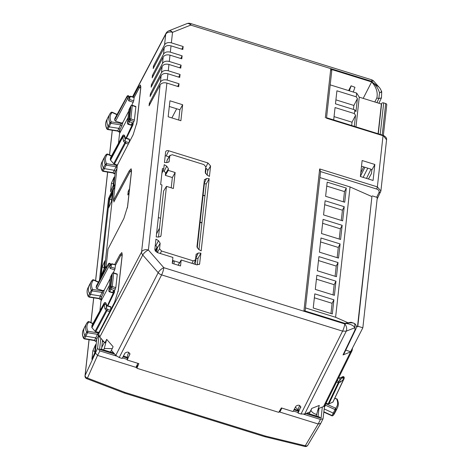 <?xml version="1.0" encoding="UTF-8"?>
<svg xmlns="http://www.w3.org/2000/svg" width="470" height="470" viewBox="0 0 470 470"><rect width="100%" height="100%" fill="white"/><g stroke="black" fill="none" stroke-linecap="round" stroke-linejoin="round"><path stroke-width="0.7" d="M133.204 97.002L138.427 87.214L140.424 84.97L140.8 87.696L136.935 122.517L133.163 134.696L117.312 165.287L113.411 200.479L129.133 171.004L131.136 168.759L131.506 171.485L127.646 206.307L123.869 218.485L108.018 249.077L105.856 268.599M114.621 264.587L119.844 254.793L121.842 252.549L122.218 255.275L118.352 290.096L114.58 302.275L98.729 332.866L98.612 333.935L99.793 337.025L104.898 342.877L106.684 339.346L104.275 348.481L103.553 349.88M150.253 103.565L149.343 103.283L149.061 105.803L160.1 84.964L141.582 251.932L98.612 333.935M149.343 103.283L160.423 82.05C161.827 80.012 164.095 79.36 167.232 80.094L179.023 83.76L177.672 86.421M151.281 94.253L150.377 93.971L150.095 96.497L161.134 75.652L160.423 82.05M150.377 93.971L161.457 72.738C162.855 70.7 165.129 70.048 168.266 70.782L180.057 74.448L178.706 77.109M152.315 84.941L151.411 84.659L151.129 87.185L162.162 66.346L161.457 72.738M151.411 84.659L162.485 63.426C163.889 61.388 166.163 60.736 169.294 61.476L181.091 65.142L179.74 67.803M153.349 75.635L152.439 75.353L152.162 77.873L163.196 57.035L162.485 63.426M152.439 75.353L163.519 54.121C164.923 52.082 167.191 51.43 170.328 52.164L182.125 55.83L180.774 58.492M154.377 66.323L153.473 66.041L153.191 68.567L164.23 47.723L163.519 54.121M153.473 66.041L164.553 44.809C165.957 42.77 168.225 42.118 171.362 42.852L183.153 46.518L181.802 49.18M113.411 200.479L114.421 200.796M190.514 23.5A5.352 5.352 0 0 0 186.948 23.635A5.352 3.396 -111.7 0 1 190.72 25.098L371.682 81.334A5.352 2.009 138.9 0 1 373.92 81.328A5.352 5.352 0 0 0 371.47 79.736L190.514 23.5A5.352 0.981 107.3 0 1 190.72 25.098L172.531 32.33A5.352 3.825 -173.7 0 0 165.722 34.251A5.352 3.619 -152.2 0 1 165.998 33.346L132.546 96.802M183.153 46.518L182.824 49.497L171.033 45.837C167.896 45.097 165.628 45.725 164.23 47.723M182.125 55.83L181.79 58.809L169.999 55.143C166.862 54.402 164.594 55.031 163.196 57.035M181.091 65.142L180.762 68.121L168.965 64.455C165.828 63.714 163.56 64.343 162.162 66.346M180.057 74.448L179.728 77.427L167.937 73.767C164.8 73.026 162.532 73.655 161.134 75.652M179.023 83.76L178.694 86.739L166.903 83.073C163.766 82.332 161.498 82.961 160.1 84.964M320.522 171.579L319.671 168.947L303.961 310.635L344.863 323.342L350.955 322.279L353.499 323.072M363.193 98.377L371.635 81.933L330.733 69.219L331.703 70.741M371.635 81.933L371.87 82.203C376.317 87.144 377.98 92.396 376.858 97.954L374.79 101.984M165.616 152.016L164.459 162.456L167.15 162.561L169.071 161.733L169.876 155.652L166.991 160.458A2.679 1.81 -152.9 0 1 167.161 159.947L170.022 155.212L169.876 155.652L172.196 154.73L203.863 164.571L205.831 166.826L205.22 172.32L206.894 174.911L209.426 176.426L210.584 165.992L207.94 162.961L168.736 150.776C166.968 150.359 165.928 150.77 165.616 152.016L165.722 151.604M195.502 259.922L193.182 260.844L161.521 251.004L159.553 248.753L160.158 243.26L158.484 240.663L155.952 239.148L154.795 249.582L157.438 252.613L172.907 257.419L172.243 263.382L180.521 265.95L181.179 259.992L196.642 264.798L199.568 264.146L200.919 253.124L198.234 253.013L196.113 254.435L195.502 259.922L193.851 263.934M196.219 254.023L196.113 254.435M172.361 177.548L165.34 175.363L168.242 170.375L168.419 168.777L166.744 166.18L164.212 164.67L163.736 168.977L162.42 168.566L160.652 184.551L161.962 184.957L156.199 236.933L158.889 237.039L160.811 236.21L161.004 235.623L166.468 186.361L173.371 188.505L175.14 172.519L172.361 177.548L171.221 187.836M168.242 170.375L175.14 172.519M198.634 249.394L201.166 250.91L209.179 178.641L206.489 178.535L204.374 179.951L196.959 246.797L198.634 249.394M204.479 179.54L204.374 179.951M182.66 104.745L169.94 100.791L168.166 116.772L180.885 120.725L182.66 104.745L179.875 109.769L178.735 120.062M374.849 164.471L362.135 160.523L360.361 176.503L373.08 180.457L374.849 164.471L371.829 170.081L371.441 173.583L368.439 179.017M361.501 166.216L370.789 169.1L371.829 170.081L371.435 173.595M158.502 237.027L163.607 190.984L166.468 186.361M163.02 170.692L164.077 171.321A2.679 1.81 -152.9 0 1 165.534 173.583L165.34 175.363M179.875 109.769L169.306 106.484M165.193 155.811A2.679 1.81 -152.9 0 1 166.186 155.97L169.03 156.851M166.991 160.458L166.762 162.544M207.223 175.11L207.699 170.798A2.679 1.81 -152.9 0 0 205.672 168.254M197.259 264.939L197.993 258.318L195.814 258.23A2.679 1.81 -152.9 0 0 195.69 258.23M179.546 262.595L172.572 260.427M156.798 252.361L157.274 248.066A2.679 1.81 -152.9 0 0 155.817 245.798L158.484 240.663M155.253 245.463L155.817 245.798M181.179 259.992L178.248 265.245M198.963 249.588L206.254 183.841L204.074 183.752A2.679 1.81 -152.9 0 0 203.951 183.746M99.793 337.025L142.763 255.022L158.196 272.7A5.352 2.009 -41.1 0 1 163.819 267.688A5.352 0.981 107.3 0 1 161.627 274.897A5.352 3.578 -152.8 0 1 158.196 272.7L115.773 355.338L111.384 350.309M104.381 342.283L101.784 347.401M176.667 108.77L171.873 117.929M345.145 323.231L345.92 323.472C349.739 322.649 352.418 322.596 353.957 323.319M166.903 83.073L148.391 250.005A5.352 2.009 -41.1 0 0 142.763 255.022A5.352 3.596 -152.3 0 1 141.582 251.932A5.352 3.825 6.3 0 1 148.391 250.005L163.819 267.688L344.78 323.924L345.92 323.472C350.526 324.047 353.511 325.463 354.879 327.725L346.261 331.15A5.352 3.396 -111.7 0 0 344.78 323.924A5.352 0.981 107.3 0 1 342.583 331.133L301.012 414.029L298.068 413.118L300.788 406.703M378.967 87.115L372.645 82.444C376.065 85.27 378.356 88.73 379.519 92.819L378.838 98.565L376.858 97.954M348.599 90.587L351.09 85.81L354.95 87.291L351.09 85.81M319.671 168.947L377.369 186.878L383.038 135.73L326.444 118.199M382.98 135.254L386.563 139.819C386.945 138.11 385.747 136.588 382.98 135.254L326.35 117.653M197.993 258.318L200.919 253.124M161.88 173.436L163.736 168.977M206.254 183.841L209.179 178.641M364.908 167.273L360.378 176.362M367.781 168.166L363.146 177.372M370.995 169.177L366.512 178.418M160.581 218.256L158.349 217.563M104.275 348.481L112.26 348.658L113.088 346.684L106.684 339.346M112.26 348.658L110.474 352.03M115.773 355.338L119.204 357.529L122.147 358.446L125.032 353.07C127.717 351.396 129.303 351.889 129.791 354.55L129.896 353.593M298.068 413.118L298.656 407.772L299.743 405.493M300.823 407.137L300.683 407.66C300.195 404.999 298.609 404.505 295.924 406.18L293.039 411.555L281.354 407.925L278.739 412.349L136.882 368.263L138.862 363.639L127.176 360.008L127.769 354.668L128.851 352.382M354.738 323.648L355.014 329.922L343.012 354.932L350.585 351.924L352.101 350.596L352.547 347.935M119.204 357.529L161.627 274.897L342.583 331.133L346.261 331.15L304.683 414.047L310 411.931L311.739 408.424L319.295 405.422L316.163 415.956M318.061 408.73L323.53 406.556L325.046 405.222L352.101 350.596M129.937 354.028L127.176 360.008M136.882 368.263L137.287 364.608M379.519 92.819C381.722 92.144 382.233 91.756 381.053 91.668M355.814 329.182L343.781 354.257L343.012 354.932M363.651 166.885L360.772 172.813M304.683 414.047L301.012 414.029M316.886 414.552L316.369 414.393C313.725 413.612 311.916 412.284 310.946 410.404L311.739 408.424M310.946 410.404L309.242 413.806M351.061 86.081L349.322 90.81M353.281 92.038L354.95 87.291M195.414 264.416L196.096 258.242M179.346 262.912L179.511 262.583M199.556 223.362L200.079 222.345L201.918 222.915M197.236 247.996L200.079 222.345M202.552 196.36L203.075 195.344L204.914 195.92M173.947 263.911L174.276 260.956M178.101 265.197L178.295 264.816M178.947 263.541L179.446 262.566M199.58 223.174L200.097 222.157L203.075 195.344M200.097 222.157L201.941 222.733M205.549 169.364L206.03 168.419M202.576 196.178L203.093 195.162L204.356 183.764M205.496 173.518L206.06 168.43M203.093 195.162L204.938 195.732M205.566 169.177L205.972 168.389M330.193 84.864L356.677 93.095L359.262 97.155L381.382 104.029L381.646 103.506L378.291 133.797M383.367 135.389L386.763 104.775A1.604 1.146 -173.7 0 0 385.706 103.541L383.696 102.918A1.604 1.146 -173.7 0 0 381.646 103.506M333.688 119.932L335.057 107.565L354.409 113.576L354.821 109.857L335.468 103.841L336.914 90.804L356.266 96.82L357.4 98.594L353.892 105.45L353.452 109.428M356.677 93.095L356.266 96.82M381.382 104.029L378.086 133.733M359.262 97.155L355.972 126.859M354.409 113.576L355.537 115.356L352.036 122.206L334.053 116.619M354.321 126.348L355.537 115.356M354.821 109.857L355.954 111.631L357.4 98.594M335.909 99.863L353.892 105.45M351.666 125.525L352.036 122.206M347.401 322.485L335.598 317.279L350.056 186.937L319.911 177.572M345.744 350.162L350.632 351.683L362.846 327.784L357.823 326.221L357.464 326.92L356.366 326.438M357.464 326.92L371.917 196.583L350.056 186.937M357.823 326.221L371.917 196.583M362.846 327.784L377.304 197.441L372.275 195.878M335.598 317.279L305.459 307.909M346.29 188.076L327.19 182.143L325.616 196.296L344.716 202.229L346.29 188.076L344.492 191.596L326.75 186.079M344.222 206.7L325.123 200.761L323.554 214.913L342.654 220.847L344.222 206.7L342.424 210.213L324.688 204.703M342.16 225.318L323.06 219.384L321.486 233.531L340.586 239.471L342.16 225.318L340.362 228.831L322.62 223.321M340.092 243.936L320.992 238.002L319.424 252.155L338.523 258.089L340.092 243.936L338.294 247.455L320.558 241.938M338.03 262.56L318.93 256.62L317.362 270.773L336.461 276.707L338.03 262.56L336.232 266.073L318.49 260.562M335.962 281.178L316.862 275.244L315.294 289.391L334.393 295.33L335.962 281.178L334.164 284.691L316.428 279.18M333.9 299.795L314.8 293.862L313.231 308.014L332.331 313.948L333.9 299.795L332.102 303.315L314.36 297.798M333.036 294.907L334.164 284.691M341.296 220.424L342.424 210.213M335.098 276.289L336.232 266.073M339.228 239.048L340.362 228.831M330.968 313.525L332.102 303.315M337.166 257.666L338.294 247.455M343.359 201.806L344.492 191.596M159.483 228.185L156.528 233.96M158.543 236.663L158.355 237.021M157.033 247.014L155.088 250.821M157.274 248.089L155.558 251.45M172.302 262.853L173.412 260.686M279.186 411.867L318.202 423.993L320.752 423.417L323.043 418.788L324.547 405.904M98.982 335.803L97.596 348.27L99.904 350.914L97.554 355.414L136.946 367.657M303.814 414.281L320.446 419.452L323.043 418.794M326.01 403.284L328.882 403.953L332.948 402.038L343.758 379.014L342.454 377.633C343.74 377.557 344.293 377.874 344.111 378.579L344.228 377.786A1.069 1.069 0 0 0 342.701 376.705A1.069 0.511 64.3 0 0 342.518 377.022A1.069 0.764 6.3 0 1 343.676 377.022A1.069 0.764 6.3 0 1 344.228 377.786M339.945 378.262L342.518 377.022L342.454 377.633L339.728 380.207L339.945 378.262L338.612 377.839M339.728 380.207L340.55 382.045L339.017 382.651A1.069 0.711 -154.6 0 1 338.277 382.656L338.711 381.217L337.172 380.741M328.882 403.953L339.017 382.651A1.069 0.681 -111.7 0 0 338.711 381.217L339.916 380.741M325.798 403.707L335.592 408.213L335.034 409.605A0.981 0.664 27.1 0 0 336.068 409.546L334.382 413.042A16.062 10.851 27.1 0 0 335.703 411.285A16.062 10.851 27.1 0 0 335.856 410.974L337.536 407.496C338.723 404.946 338.594 402.12 337.149 399.024L334.793 398.237M324.206 408.941L333.254 413.101A1.069 0.723 27.1 0 0 334.382 413.042L333.065 415.474A15.998 10.804 27.1 0 0 334.382 413.723L335.703 411.285M337.536 407.496A15.968 10.787 27.1 0 1 336.068 409.546L335.592 408.213A14.899 10.064 27.1 0 0 336.567 398.836L337.119 399.412M336.567 398.836L334.646 398.537M331.879 415.527L332.002 415.527A1.005 0.681 27.1 0 0 333.065 415.474L332.954 415.621M317.626 410.357L319.06 408.33M322.32 407.038L321.081 418.247L319.195 416.896M293.327 411.021L298.133 412.519M279.832 410.762L279.826 412.061L281.894 408.089M325.687 403.66L325.457 405.199L335.034 409.605L332.002 415.527L323.889 411.802M325.111 405.093L325.457 405.199L324.376 407.402M135.072 106.226L134.614 106.067M128.04 117.694L119.562 133.515L118.481 143.28M135.824 106.49L132.293 105.245A1.069 1.069 0 0 0 131.001 105.738L130.137 107.371L128.651 120.778L129.467 119.227A1.069 0.764 -173.7 0 1 130.877 118.869L134.385 120.114L135.865 106.813L132.352 105.574A1.069 0.764 -173.7 0 0 130.942 105.932L129.467 119.227A1.069 0.693 27.7 0 0 130.396 120.273L133.95 121.536L133.216 122.97L132.464 122.735L132.258 124.597L125.989 138.104M131.001 105.738A1.069 0.746 29.1 0 0 130.942 105.932L128.962 109.739A1.069 0.764 -173.7 0 0 128.903 109.933L127.435 123.169A1.069 0.764 -173.7 0 1 127.493 122.975L128.651 120.778L129.573 121.836L132.464 122.735L131.065 124.903M129.109 109.44A1.069 0.699 26.4 0 0 129.009 109.575A1.069 1.069 0 0 0 128.903 109.939A1.069 0.764 -173.7 0 0 128.915 110.139M127.435 123.163A1.069 1.069 0 0 0 128.181 124.309L128.404 124.056A1.069 0.752 27.8 0 1 127.493 122.975L128.962 109.739A1.069 0.699 26.4 0 1 129.009 109.575L130.331 107.025M132.258 124.597L133.01 124.832L133.216 122.97M133.01 124.832L126.436 138.239M134.385 120.114L133.95 121.536M129.279 191.56L128.228 191.231L127.811 194.956L129.091 192.588L127.382 208.01M134.238 97.361L138.732 88.93C140.131 86.533 140.736 86.656 140.548 89.3L136.676 124.221M129.749 97.09L128.804 96.027A1.069 0.999 138.3 0 1 128.809 96.027A1.069 1.069 0 0 0 127.07 96.227A1.069 0.734 28.7 0 1 127.364 95.974A1.069 0.999 138.3 0 1 129.044 96.62L127.006 96.415L126.941 97.026A1.069 0.764 -173.7 0 1 128.005 96.591A1.069 0.764 -173.7 0 1 128.974 97.231L129.726 99.569L129.749 97.09L130.954 96.614L134.109 97.59M131.782 105.198L133.75 100.827L129.726 99.575L128.745 100.844L127.864 98.083L115.561 121.19L114.639 120.132L114.803 118.669L127.006 96.415A1.069 0.734 28.7 0 1 127.07 96.227L114.862 118.481M125.326 137.916L124.656 135.754A1.069 0.723 161.6 0 1 124.679 135.971L124.615 136.582L122.576 136.376A1.069 0.705 -152 0 0 122.817 136.993L124.615 136.582L125.22 140.189L125.437 138.245L129.185 139.431M125.419 138.045L124.679 135.971A1.069 0.764 -173.7 0 0 123.71 135.331A1.069 0.764 -173.7 0 0 122.647 135.765A1.069 0.734 28.7 0 1 122.699 135.577L110.497 157.832L110.274 159.483L110.515 160.1L122.817 136.993L123.528 141.241L124.832 142.733A1.069 0.405 -41.1 0 1 125.948 141.746L125.513 143.18L128.316 144.049M129.937 97.625L129.044 96.62L128.974 97.231A1.069 0.699 -17.7 0 1 127.864 98.083A1.069 0.705 -152 0 1 126.941 97.026L114.639 120.132M130.913 96.291L130.954 96.614A1.069 0.681 68.3 0 0 130.208 96.321A1.069 1.069 0 0 1 130.913 96.291L134.22 97.319M133.75 100.827L134.109 97.607M117.806 164.811L116.754 164.9L113.664 163.713L110.515 160.1M129.133 142.475L129.462 139.49M125.22 140.189L123.528 141.241M129.614 188.552L128.228 191.231M113.993 201.671L113.969 200.655M116.936 114.698L112.16 112.5L110.979 112.541A15.968 10.787 27.1 0 0 109.669 114.286L107.83 117.688A16.062 10.851 27.1 0 0 107.671 117.994A16.062 10.851 27.1 0 0 108.088 126.125A1.069 0.723 27.1 0 0 109.14 126.853L118.881 128.369L117.782 130.819L118.916 131.906L120.009 129.473L118.881 128.369L120.69 124.873L121.824 125.972L120.009 129.473L119.562 133.515M112.013 112.489L112.16 112.5A14.899 10.064 27.1 0 0 111.184 121.871L109.927 122.682A0.981 0.664 27.1 0 0 110.891 123.346L107.871 129.274L117.782 130.819M107.871 129.274L107.442 129.179L107.871 129.274A1.005 0.681 27.1 0 1 106.884 128.592A15.998 10.804 27.1 0 1 106.467 120.496C105.28 123.052 105.409 125.878 106.855 128.98L109.927 122.682A15.968 10.787 27.1 0 1 109.669 114.286L110.979 112.541M115.561 121.19L121.401 123.005L121.354 123.457L111.184 121.871L110.891 123.346L120.69 124.873L121.354 123.457L122.711 123.07L121.824 125.972M106.161 265.85L104.552 268.893L113.305 189.945L114.921 186.843M111.431 156.134L107.589 154.319L106.414 154.36A15.968 10.787 27.1 0 0 105.022 156.181L103.183 159.583A16.062 10.851 27.1 0 0 103.024 159.888A16.062 10.851 27.1 0 0 103.388 167.896A1.069 0.723 27.1 0 0 104.428 168.63L114.251 170.269L116.061 166.768L117.177 167.866M106.414 154.36L105.022 156.181A15.968 10.787 27.1 0 0 105.221 164.453A0.981 0.664 27.1 0 0 106.179 165.123L103.159 171.057A1.005 0.681 27.1 0 1 102.178 170.369L105.221 164.453L106.484 163.654L106.179 165.123L116.061 166.768L116.707 165.358L106.484 163.654A14.899 10.064 27.1 0 1 107.589 154.319L107.589 154.319M101.82 162.391C100.65 164.905 100.762 167.696 102.154 170.757L102.178 170.369A15.998 10.804 27.1 0 1 101.82 162.391L103.024 159.888M102.742 170.963L113.158 172.696M113.305 189.945L109.351 198.616L100.51 278.346M104.552 268.893L100.574 278.228M103.935 269.287L104.881 260.774L102.143 266.995L101.203 275.502L103.935 269.287M111.455 201.513L112.4 192.994L109.663 199.221L108.717 207.722L111.455 201.513M109.663 199.221L111.637 199.832M111.437 183.206L110.491 191.713L113.229 185.497L114.175 176.984L111.437 183.206L113.417 183.817M115.256 183.841L108.535 198.516L109.334 198.763M108.535 198.516L99.475 280.232M118.916 131.906L118.469 131.782A1.069 0.764 6.3 0 1 118.469 131.782L118.469 131.753M121.401 123.005L122.764 122.605L128.786 110.985M113.64 186.913L115.362 171.368L114.251 170.269L113.147 172.719L114.269 173.8L113.822 173.683A1.069 0.764 6.3 0 0 113.828 173.665L113.822 173.683M117.3 165.417A1.069 0.764 6.3 0 1 116.707 165.358L116.754 164.9M124.95 392.403A2.679 0.488 -72.7 0 1 124.374 393.067A2.679 0.488 -72.7 0 0 124.374 393.067L264.804 436.712A2.679 0.488 -72.7 0 0 265.374 436.048L124.95 392.403L87.449 378.062L97.554 355.414L95.246 352.776L96.779 338.946L95.669 337.848L85.846 336.209A1.069 0.723 -152.9 0 1 84.8 335.474A16.062 10.851 -152.9 0 1 84.441 327.467A16.062 10.851 -152.9 0 1 84.6 327.161L86.439 323.765A15.968 10.787 -152.9 0 1 87.831 321.938L89.006 321.903L92.849 323.713M99.893 310.858L101.426 297.052L100.333 299.484L99.223 298.374M94.646 353.076L95.592 344.563L92.854 350.785L91.909 359.291L94.646 353.076M97.596 348.27L85.123 375.465A2.679 1.909 6.3 0 0 85.011 375.877A2.679 2.679 0 0 0 86.55 378.603L87.449 378.062A2.679 1.862 -156 0 1 85.123 375.465L89.088 339.687M114.633 290.548L114.427 292.411L113.675 292.175L113.881 290.313L114.633 290.548L115.802 287.693L117.277 274.392L113.763 273.152A1.069 0.764 -173.7 0 0 112.354 273.511L110.879 286.806A1.069 0.693 27.7 0 0 111.807 287.851L115.367 289.115M114.427 292.411L107.853 305.817M113.675 292.175L107.407 305.682M115.802 287.693L112.289 286.447A1.069 0.764 -173.7 0 0 110.879 286.806L110.068 288.357L111.748 274.603M117.236 274.069L113.711 272.829A1.069 1.069 0 0 0 112.418 273.317A1.069 0.746 29.1 0 0 112.354 273.511L110.38 277.318A1.069 0.764 -173.7 0 0 110.321 277.512L108.852 290.748A1.069 0.764 -173.7 0 1 108.911 290.554L110.068 288.357L110.99 289.414L113.881 290.313L112.483 292.481M109.457 285.272L100.98 301.094M116.49 273.804L116.031 273.646M115.655 264.939L112.371 264.193L112.33 263.87A1.069 1.069 0 0 0 111.631 263.893A1.069 0.681 -111.7 0 1 112.371 264.193L111.167 264.669L111.143 267.148L110.156 268.423L114.721 269.839L115.526 265.174M91.856 325.598L104.058 303.344A1.069 0.764 -173.7 0 1 105.127 302.909A1.069 0.764 -173.7 0 1 106.097 303.549L106.032 304.161L104.228 304.572L91.926 327.678L92.038 325.264M106.743 305.494L106.637 307.768L106.032 304.161L103.993 303.961A1.069 0.705 28 0 0 104.228 304.572L104.945 308.825L106.249 310.312L95.081 331.291L91.926 327.678M108.482 263.805A1.069 0.734 -151.3 0 0 108.423 263.993L110.462 264.199A1.069 0.999 -41.7 0 0 110.221 263.605A1.069 1.069 0 0 0 108.482 263.805L96.279 286.06M111.355 265.203L110.462 264.199L110.391 264.81A1.069 0.764 -173.7 0 0 109.422 264.169A1.069 0.764 -173.7 0 0 108.359 264.61L96.215 286.254L96.573 285.813L96.056 287.711L96.979 288.768L102.818 290.583L104.181 290.184L110.203 278.563M111.143 267.148L110.391 264.81A1.069 0.699 162.3 0 1 109.281 265.668L110.156 268.423M96.056 287.711L108.359 264.61A1.069 0.705 28 0 0 109.281 265.668L96.979 288.768M110.597 307.01L106.855 305.817L106.097 303.549A1.069 0.723 -18.4 0 0 106.073 303.332A1.069 1.069 0 0 0 104.111 303.168M91.691 327.061L104.058 303.344A1.069 0.734 -151.3 0 1 104.117 303.162M109.733 311.628L106.931 310.758L107.366 309.325A1.069 0.405 138.9 0 0 106.249 310.312A1.069 0.705 -152 0 0 106.931 310.758L95.768 331.726L95.081 331.291M110.55 310.053L110.879 307.069M106.637 307.768L104.945 308.825M92.984 323.466L88.654 321.515L87.937 321.797L86.439 323.765A15.968 10.787 -152.9 0 0 86.639 332.031L87.902 331.232L87.59 332.701A0.981 0.664 -152.9 0 1 86.639 332.031L83.595 337.948A15.998 10.804 -152.9 0 1 83.237 329.969L84.441 327.467M104.181 290.184L104.129 290.654L102.771 291.036L102.108 292.452L92.308 290.924A0.981 0.664 -152.9 0 1 91.344 290.26L92.602 289.45L90.557 294.432A1.069 0.723 -152.9 0 1 89.506 293.703A16.062 10.851 -152.9 0 1 89.088 285.572A16.062 10.851 -152.9 0 1 89.247 285.267L91.086 281.871A15.968 10.787 -152.9 0 1 92.396 280.12L93.577 280.079L98.353 282.276M98.489 282.029L93.612 279.785L92.396 280.12M104.129 290.654L103.236 293.55L101.426 297.052L100.298 295.947L90.557 294.432L89.288 296.852L88.859 296.758L89.288 296.852A1.005 0.681 -152.9 0 1 88.301 296.171L91.344 290.26A15.968 10.787 -152.9 0 1 91.086 281.871L92.496 279.985M99.928 299.196L99.094 298.679L89.012 297.111L88.301 296.171A15.998 10.804 -152.9 0 1 87.884 288.075L89.088 285.572M84.159 338.541L84.577 338.635A1.005 0.681 -152.9 0 1 83.595 337.948L83.566 338.335C82.174 335.274 82.068 332.484 83.237 329.969M102.143 266.995L104.123 267.606M92.854 350.785L94.834 351.396M114.704 354.116L99.569 349.41L101.226 349.157M102.484 340.104L101.573 349.269M135.936 367.346L137.91 363.345M99.904 350.914L116.537 356.078M122.435 357.911L127.241 359.409M95.768 331.726L99.223 332.39M98.712 332.995A1.069 0.764 6.3 0 1 98.124 332.936L97.478 334.352L87.59 332.701L84.577 338.635L94.576 340.274M98.729 335.157L98.594 335.445L97.478 334.352L94.564 340.298L95.686 341.379L95.234 341.261A1.069 0.764 6.3 0 1 95.234 341.261L95.24 341.232M99.881 299.361L99.887 299.331A1.069 0.764 6.3 0 1 99.881 299.361L100.333 299.484M113.2 272.776L114.721 269.839M103.236 293.55L102.108 292.452L99.199 298.397L89.288 296.852M297.868 410.269A3.361 2.274 27.1 0 0 295.248 407.437M111.643 350.602A3.361 2.274 27.1 0 0 111.202 350.649M139.525 87.555L138.427 87.214M164.553 44.809L165.722 34.251L132.716 96.855M186.948 23.635L168.754 30.867A5.352 3.396 -111.7 0 1 172.531 32.33L171.362 42.852M171.033 45.837L170.328 52.164M169.999 55.143L169.294 61.476M168.965 64.455L168.266 70.782M167.937 73.767L167.232 80.094M120.943 255.134L119.844 254.793M130.231 171.344L129.133 171.004M325.346 117.8L330.733 69.219M371.87 82.203L372.645 82.444L371.682 81.334A5.352 0.981 107.3 0 0 371.47 79.736M320.575 171.597L376.711 189.04L377.369 186.878L380.888 191.002L386.569 139.819M168.642 162.185L169.265 161.145M210.584 165.992L207.699 170.798M205.766 167.396L207.94 162.961M168.736 150.776L166.186 155.97M199.139 264.598L199.762 263.558M198.234 253.013L195.814 258.23M193.182 260.844L191.96 263.341M161.521 251.004L160.293 253.5M159.553 248.753L157.268 252.555M160.158 243.26L157.274 248.066M160.382 236.663L161.004 235.623M168.419 168.777L165.534 173.583M164.077 171.321L166.744 166.18M206.489 178.535L204.074 183.752M104.792 348.64L104.317 348.094M353.434 323.049L354.797 323.695C356.436 325.134 356.771 326.973 355.79 329.229L355.014 329.922M350.585 351.924L323.53 406.556M373.92 81.328L378.938 87.079C379.76 87.755 380.688 89.329 381.722 91.803L381.452 97.866L378.838 98.565L376.905 102.642M376.711 189.04C378.761 189.845 379.519 191.032 378.979 192.594L380.612 191.948M376.687 197.253L378.979 192.594M137.493 364.18L137.164 367.188M316.369 414.393L316.927 414.17M385.706 103.541L382.216 135.013M383.696 102.918L380.207 134.391M265.374 436.048L305.271 445.76L305.018 446.5A2.679 2.679 0 0 0 307.797 445.231A2.679 1.821 -149.3 0 1 305.271 445.76L318.202 423.987L320.446 419.452M340.55 382.045L343.758 379.014A1.069 0.711 25.4 0 0 344.064 378.744A1.069 0.711 25.4 0 0 344.111 378.579M328.148 403.947L338.277 382.656L336.497 382.104M318.067 416.549L318.965 408.471M321.081 418.247L305.941 413.547M298.28 411.168L293.967 409.822M136.23 366.741L137.023 366.988M279.55 411.279L279.897 411.391M90.992 322.526L93.73 297.845M95.627 280.713L107.671 172.108M109.575 154.947L112.312 130.266M131.324 124.967L128.404 124.056L130.877 118.869L132.293 105.245M138.926 88.583L138.732 88.93M110.274 159.483L122.647 135.765L110.438 158.02M128.745 100.844L133.304 102.26M124.932 140.577L125.948 141.746L129.015 142.698M114.351 164.147L125.513 143.18A1.069 0.705 28 0 1 124.832 142.733L113.664 163.713M129.632 172.367L129.444 172.713C130.836 170.316 131.441 170.44 131.259 173.083L129.526 188.687M129.444 172.713L113.816 202.006M122.711 123.07L122.764 122.605M114.269 173.8L116.983 168.237M98.594 335.445L95.686 341.379M108.852 290.748A1.069 1.069 0 0 0 109.598 291.894L112.289 286.447L113.711 272.829M112.735 292.546L109.821 291.635A1.069 0.752 27.8 0 1 108.911 290.554L110.38 277.318A1.069 0.699 26.4 0 1 110.427 277.153A1.069 1.069 0 0 0 110.315 277.517M110.526 277.018A1.069 0.699 26.4 0 0 110.427 277.153L111.602 274.786M122.053 256.755A1.069 0.764 -173.7 0 0 121.965 256.879L118.093 291.8M120.344 256.168L115.52 265.186M121.965 256.879C122.147 254.235 121.548 254.111 120.15 256.508M115.168 268.405L111.137 267.154M110.432 310.276L107.366 309.325L106.343 308.156M98.171 332.478L98.124 332.936L87.902 331.232A14.899 10.064 -152.9 0 1 89.006 321.903M102.818 290.583L102.771 291.036L92.602 289.45A14.899 10.064 -152.9 0 1 93.577 280.079M127.394 358.058L123.075 356.712M99.569 349.41L100.815 338.194M104.052 341.907L102.448 341.408M318.836 408.659L318.501 408.553M168.754 30.867A5.352 5.352 0 0 0 166.004 33.335M326.55 117.717L331.791 70.459M320.611 171.256L305.112 310.993M377.11 199.145L380.888 191.002M381.452 97.866L378.902 103.259M264.816 436.712L305.024 446.5M307.797 445.231L320.752 423.417M332.907 402.197L344.064 378.744A1.069 1.069 0 0 0 344.163 378.397M340.045 377.98L338.741 377.575M340.033 377.986L342.701 376.705M334.382 413.723L332.96 415.609L332.137 415.903L323.853 412.149M319.248 416.913L307.028 413.118M298.362 410.422L294.32 409.164M136.494 366.206L137.087 366.394M85.011 375.877L89.024 339.675M90.933 322.496L93.665 297.833M95.569 280.684L107.606 172.096M109.516 154.918L112.248 130.255M131.101 125.22L128.181 124.309M134.15 97.443L138.791 88.748L139.708 87.32L140.877 86.492M124.662 135.754A1.069 1.069 0 0 0 122.699 135.583M125.373 137.91L129.415 139.167M130.202 96.321L129.362 96.656M113.875 201.818L129.503 172.531L130.413 171.104L131.582 170.275M111.584 112.136L111.079 112.412L112.195 112.207L117.071 114.445M106.525 154.213L107.63 154.031L111.566 155.881M102.154 170.757L102.883 171.309L113.041 173.001L113.863 173.518M106.467 120.496L107.671 117.994M106.855 128.98L107.595 129.526M118.511 131.618L117.682 131.101L107.595 129.532M124.374 393.067L86.568 378.609M112.518 292.798L109.598 291.894M112.418 273.317L111.619 274.756M122.294 254.07L121.113 254.91L120.208 256.326L115.567 265.021M110.832 306.745L106.79 305.488M91.914 325.41L104.123 303.156M106.073 303.332L106.837 305.623M115.632 264.898L112.33 263.87M110.779 264.234L111.613 263.899M110.221 263.605L111.167 264.669M92.995 279.715L92.496 279.991M88.272 296.558C86.827 293.456 86.697 290.63 87.884 288.075M95.281 341.097L94.458 340.58L84.3 338.888L83.572 338.335M127.476 357.318L123.428 356.06M113.787 353.064L101.191 349.145"/></g></svg>
